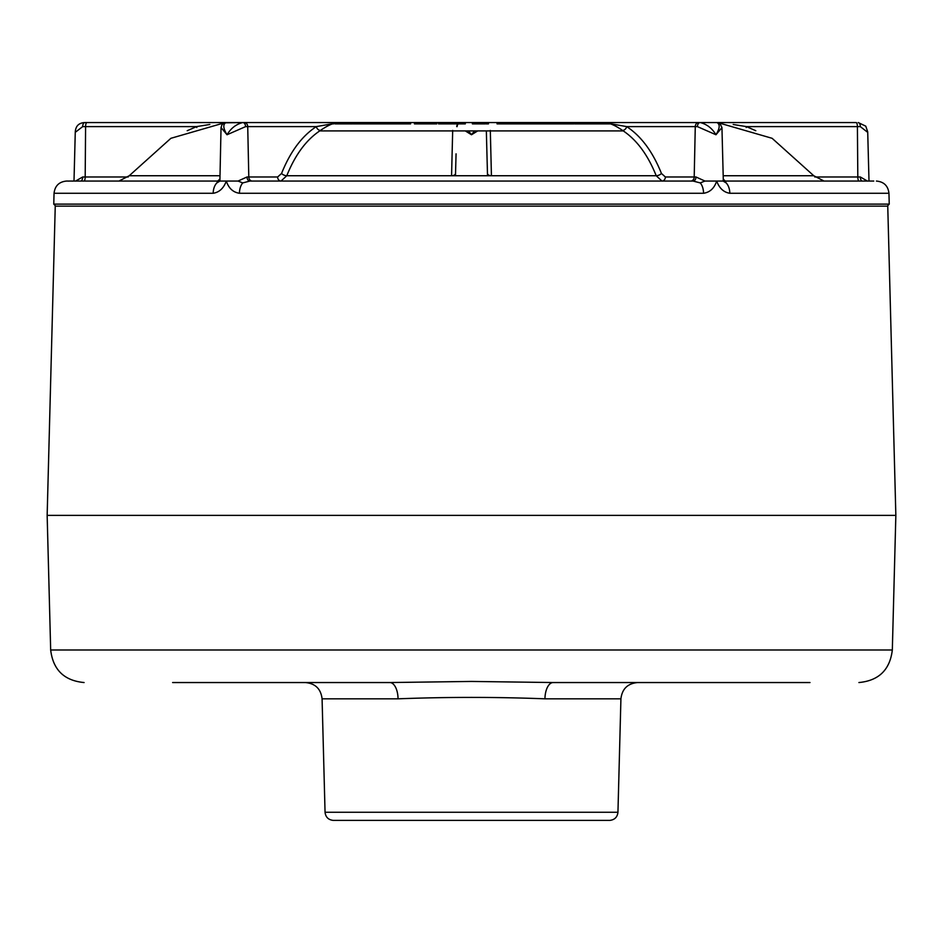 <?xml version="1.0" encoding="UTF-8"?>
<svg xmlns="http://www.w3.org/2000/svg" width="943" height="943" viewBox="0 0 943 943"><rect width="100%" height="100%" fill="white"/><g stroke="black" fill="none" stroke-linecap="round" stroke-linejoin="round"><path stroke-width="1.41" d="M887.752 206.128L55.248 206.128L47.15 515.385L895.85 515.385L887.752 206.128M325.052 812.253C325.618 817.11 328.329 819.821 333.185 820.386L609.815 820.386C614.671 819.821 617.382 817.11 617.948 812.253L325.052 812.253L322.082 698.822L398.052 698.822C447.017 696.936 495.983 696.936 544.948 698.822L620.918 698.822C622.109 688.897 627.673 683.475 637.633 682.543L729.788 682.543M333.185 820.386L609.815 820.386M322.082 698.822C320.891 688.897 315.327 683.475 305.367 682.543L213.212 682.543M398.052 698.822A16.715 8.216 90 0 0 389.848 682.543L471.5 681.435L553.152 682.543A16.715 8.216 -90 0 0 544.948 698.822M553.152 682.543L810.002 682.543M172.616 682.543L389.848 682.543M749.449 682.543L748.117 682.543M770.384 682.543L758.585 682.543M887.292 206.128L889.237 204.124L53.763 204.124L55.708 206.128M53.763 204.124L54.046 193.268L213.177 193.268C219.295 192.325 223.68 188.258 226.308 181.056C228.689 188.258 233.062 192.337 239.439 193.268L703.561 193.268C709.938 192.325 714.311 188.258 716.692 181.056C719.332 188.258 723.705 192.337 729.823 193.268L888.954 193.268L889.237 204.124M871.992 181.056L725.344 181.056L723.293 179.229L723.104 181.056L756.451 181.056M729.823 193.268A12.542 7.756 90 0 0 726.122 182.907L725.344 181.056M873.76 181.056L805.027 181.056M806.253 181.056L824.017 181.056L813.774 175.74L723.187 175.74M607.375 122.932L607.375 123.887L606.278 123.887L606.278 122.731M574.688 122.555L574.688 123.887L574.075 122.555L607.375 122.555M599.831 122.555L599.831 123.887L608.754 123.887L608.754 123.262M596.801 122.555L596.801 123.887L599.831 123.887M556.853 122.555L556.853 123.887L554.119 123.887L554.119 122.555L569.89 122.555L569.89 123.887L573.922 123.887L573.922 122.555L573.874 123.887M569.101 122.555L569.101 123.887L569.89 123.887M561.898 122.555L561.898 123.887L569.101 123.887M559.447 122.555L559.447 123.887L561.898 123.887M558.669 122.555L558.669 123.887L559.447 123.887M556.853 123.887L558.669 123.887M499.425 122.555L499.425 123.887L497.044 123.887L497.044 122.555L553.4 122.555L553.4 123.887L554.024 123.887L553.4 122.555M552.032 122.555L552.032 123.887L553.4 123.887M534.481 122.555L534.481 123.887L552.032 123.887M546.127 122.555L546.127 123.887M545.537 122.555L545.537 123.887M538.017 122.555L538.017 123.887M536.19 122.555L536.19 123.887M535.612 122.555L535.612 123.887M520.206 122.555L520.206 123.887L534.481 123.887M522.835 122.555L522.835 123.887M513.534 122.555L513.534 123.887L520.206 123.887M509.279 122.555L509.279 123.887L513.534 123.887M510.741 122.555L510.741 123.887M486.093 122.555L488.474 122.555L488.474 123.887L486.093 123.887L486.093 122.555L482.227 122.555L482.227 123.887L485.291 123.887L485.291 122.555L485.291 123.887M497.044 122.555L488.474 122.555L488.474 123.887M474.577 123.887L472.384 123.887L472.384 122.555L474.577 122.555L474.577 123.887L483.064 123.887M474.577 122.555L474.966 123.887M474.966 122.555L480.989 122.555L480.989 123.887M480.989 122.555L483.064 122.555M451.815 122.555L451.815 123.887L449.846 123.887L449.846 122.555L456.86 122.555L456.86 123.887L465.323 123.887L465.323 122.555L457.709 122.555L457.709 123.887M440.416 122.555L440.416 123.887L438.483 123.887L438.483 122.555L449.846 122.555M448.314 122.555L448.314 123.887L449.846 123.887M443.434 122.555L443.434 123.887L448.314 123.887M440.416 123.887L443.434 123.887M416.676 122.555L416.676 123.887L414.449 123.887L414.449 122.555L428.829 122.555L428.829 123.887L436.774 123.887L436.774 122.555L434.381 122.555L434.381 123.887M428.829 122.555L433.697 122.555L433.697 123.887M423.548 122.555L423.548 123.887L428.829 123.887M433.697 122.555L434.381 122.555M362.324 122.555L362.324 123.887L363.255 123.887L363.255 122.555L362.324 122.555L384.402 122.555L384.402 123.887L397.451 123.887L397.451 122.555L389.777 122.555L389.777 123.887M384.402 122.555L389.777 122.555M362.324 123.887L384.402 123.887M336.863 122.72L336.863 123.887L351.338 123.887M335.236 123.014L335.236 123.887L336.863 123.887M333.551 122.555L335.236 122.555M336.863 122.555L344.372 122.555L344.372 123.887M333.551 123.474L335.236 123.887M332.337 123.887L333.551 123.887M330.934 122.555L331.936 122.555M688.496 122.555L693.117 122.555M329.932 122.555L332.066 122.555M344.372 122.555L348.769 122.555L348.769 123.887M348.769 122.555L351.338 122.555M347.46 122.555L347.46 123.887M348.156 122.555L348.156 123.887M337.959 122.602L337.959 123.887M360.768 122.555L360.768 123.887L362.112 123.887L362.112 122.555L360.639 122.555L360.768 123.887M355.44 122.555L355.44 123.887L353.236 123.887L353.295 122.555L358.505 122.555L358.505 123.887L360.639 123.887M358.505 122.555L360.639 122.555M355.44 123.887L358.505 123.887M352.658 123.887L353.236 122.555L352.658 123.887L351.032 123.887L351.032 122.555L352.658 122.555M379.227 122.555L379.227 123.887M377.377 122.555L377.377 123.887M380.854 122.555L380.854 123.887M375.444 122.555L375.444 123.887M373.593 122.555L373.593 123.887M372.909 122.555L372.909 123.887M403.628 123.887L397.746 123.887L397.746 122.555L403.628 122.555L403.628 123.887L410.594 123.887L410.594 122.555L410.193 123.887M403.628 122.555L408.366 122.555L408.366 123.887M408.366 122.555L410.193 122.555M417.796 122.555L417.796 123.887L423.548 123.887M416.676 123.887L417.796 123.887M452.451 122.555L452.451 123.887L456.86 123.887M452.334 122.555L452.451 123.887M456.86 122.555L457.709 122.555M509.008 122.555L509.279 123.887M501.181 122.555L501.181 123.887L509.008 123.887M500.332 122.555L500.332 123.887L501.181 123.887M500.061 122.555L500.332 123.887M499.425 123.887L500.061 123.887M534.964 122.555L534.964 123.887M527.55 122.555L527.55 123.887M523.919 122.555L523.919 123.887M569.89 122.555L570.091 123.887M570.091 122.555L573.874 122.555M574.688 123.887L596.801 123.887M582.986 122.555L582.986 123.887M570.916 122.555L570.916 123.887M597.827 122.555L597.827 123.887M590.766 122.555L590.766 123.887M583.151 122.555L583.151 123.887M608.376 123.887L610.663 123.887M608.376 122.555L610.439 122.555M608.754 122.555L606.302 122.555M711.258 122.555L231.742 122.555M472.384 122.555L465.323 122.555M438.483 122.555L436.774 122.555M414.449 122.555L410.594 122.555M726.122 182.907L723.104 181.056L704.951 181.056L696.005 176.989A4.185 2.912 90 0 1 693.093 181.056L249.907 181.056A4.185 2.912 -90 0 1 246.995 176.989L238.049 181.056L219.896 181.056L221.039 127.553M202.875 181.056L204.478 181.056M199.633 181.056L201.437 181.056M208.379 181.056L214.332 181.056M203.299 181.056L201.79 181.056M189.06 181.056L199.02 181.056M185.948 181.056L187.244 181.056M146.495 181.056L174.16 181.056M136.075 181.056L145.764 181.056M96.481 181.056L99.098 181.056M79.165 181.056L84.988 181.056M79.672 181.056L78.634 181.056L79.672 181.056M72.187 181.056L78.587 181.056M186.29 181.056L188.07 181.056M216.006 181.056L218.375 181.056M68.273 181.103L69.252 181.056M72.01 181.103L73.153 181.056L72.01 181.056M88.359 181.056L94.536 181.056M119.443 181.056L123.922 181.056M174.078 181.056L181.787 181.056M811.051 181.056L812.689 181.056M806.43 181.056L810.013 181.056M71.727 181.056L69.393 181.056L71.727 181.056M219.707 179.241L217.656 181.056L73.153 181.056M68.085 181.056L66.576 181.056L68.085 181.056M221.051 127.553L227.027 134.755L245.581 126.621L316.294 126.621L339.162 122.555C334.211 122.566 327.975 125.195 320.455 130.429A4.185 3.194 -122.7 0 1 316.294 126.621C301.831 136.134 290.255 151.74 281.568 173.441A4.185 2.004 -158.6 0 0 286.79 175.74C295.206 154.735 306.416 139.635 320.455 130.429M281.568 173.441L277.619 176.989A4.185 3.383 -90 0 0 281.002 181.056L286.79 175.74L656.21 175.74L661.998 181.056A4.185 3.383 -90 0 0 665.381 176.989L661.432 173.441A4.185 2.004 -21.4 0 1 656.21 175.74C647.794 154.735 636.584 139.635 622.545 130.429A4.185 3.194 -57.3 0 0 626.706 126.621L603.838 122.555C608.789 122.566 615.025 125.195 622.545 130.429M249.907 181.056L242.764 182.907L238.049 181.056M242.764 182.907A12.542 6.966 90 0 0 239.439 193.268M339.115 122.555L242.811 122.555C236.174 124.181 230.917 128.248 227.027 134.755C223.078 128.248 222.772 124.17 226.131 122.555L334.895 122.555M219.896 181.056L216.878 182.907L217.656 181.056M213.177 193.268A12.542 7.756 -90 0 1 216.878 182.907M245.581 126.621A4.185 2.77 -90 0 0 242.811 122.555L224.399 122.849L222.006 124.629L221.051 127.576M704.951 181.056L700.225 182.907L693.093 181.056M715.725 122.555L716.869 122.555C720.216 124.181 719.922 128.248 715.973 134.755C712.083 128.248 706.826 124.181 700.189 122.555A4.185 2.77 90 0 0 697.419 126.621L715.973 134.755L721.949 127.576L723.281 179.264M703.561 193.268A12.542 6.966 -90 0 0 700.236 182.907M721.949 127.576L719.992 123.604L716.869 122.555L616.757 122.555M862.303 181.056A4.185 1.957 90 0 1 860.346 176.989L857.812 176.989A4.185 1.297 -90 0 0 859.108 181.056M755.803 130.723L746.467 126.621A4.185 1.179 -68.7 0 0 746.196 127.517M696.264 122.555L856.114 122.555A4.185 1.297 90 0 1 857.411 126.621L746.467 126.621L733.183 124.476M867.383 181.056L860.346 176.989M868.998 181.056L867.713 131.879L865.768 126.162L858.213 122.555A4.185 2.122 90 0 1 860.322 126.621L867.725 132.374M856.114 122.555L702.794 122.555M699.529 122.555L697.879 122.555M487.519 175.74L486.34 130.912L487.519 175.74M490.313 130.429L491.433 175.74A4.185 2.405 -1.5 0 1 487.46 173.441M477.712 130.912L471.5 134.755L465.288 130.912M455.481 175.74L456.058 153.839M455.54 173.441A4.185 2.405 -178.5 0 1 451.567 175.74L452.687 130.429M457.119 126.621A4.185 4.078 90 0 1 458.204 123.887M468.506 130.912L471.5 134.755L474.494 130.912M456.766 126.621A4.185 4.185 0 0 1 457.885 123.887A4.185 4.185 0 0 0 456.766 126.621M471.5 122.555L466.148 122.555M75.275 132.315L82.678 126.621A4.185 2.122 -90 0 1 84.787 122.555C78.858 122.885 75.688 125.997 75.275 131.89L74.002 181.056M95.102 176.989L128.224 176.989L82.654 176.989L75.617 181.056M209.841 124.476L196.533 126.621A4.185 1.179 -111.3 0 1 196.804 127.517M82.654 176.989A4.185 1.957 -90 0 1 80.697 181.056M240.206 122.555L84.787 122.555M82.678 126.621L85.589 126.621A4.185 1.297 -90 0 1 86.886 122.555L243.471 122.555M623.288 130.912L319.712 130.912M858.908 682.543C878.805 680.681 889.944 669.825 892.326 649.986L50.674 649.986C53.056 669.825 64.195 680.681 84.092 682.543M166.734 193.268L79.79 193.268M476.592 122.555L476.592 123.887M371.613 122.555L371.613 123.887M369.515 122.555L369.515 123.887M366.261 122.555L366.261 123.887M364.234 122.555L364.234 123.887L364.222 122.555M345.916 122.555L345.916 123.887M350.949 122.555L350.949 123.887M351.15 122.555L351.15 123.887M277.619 176.989L248.799 176.989A4.185 3.383 -90 0 0 252.182 181.056M244.355 122.555A4.185 3.383 -90 0 1 247.726 126.621L248.799 176.989L246.995 176.989M696.005 176.989L694.201 176.989A4.185 3.383 -90 0 1 690.818 181.056M661.432 173.441C652.745 151.74 641.169 136.134 626.706 126.621L695.274 126.621L694.201 176.989L665.381 176.989M698.645 122.555A4.185 3.383 90 0 0 695.274 126.621L697.419 126.621M860.322 126.621L857.411 126.621L857.812 176.989L814.776 176.989L847.898 176.989M83.892 181.056A4.185 1.297 -90 0 0 85.188 176.989L85.589 126.621L196.533 126.621L187.197 130.723M219.778 175.74L129.226 175.74L118.983 181.056M617.948 812.253L620.918 698.822M892.326 649.986L895.85 515.385M50.674 649.986L47.15 515.385M888.954 193.268C888.07 185.83 883.886 181.751 876.424 181.056M54.046 193.268C54.93 185.83 59.114 181.751 66.576 181.056M129.226 175.74L170.895 138.303L224.705 122.743M813.774 175.74L772.105 138.303L718.295 122.743"/></g></svg>
